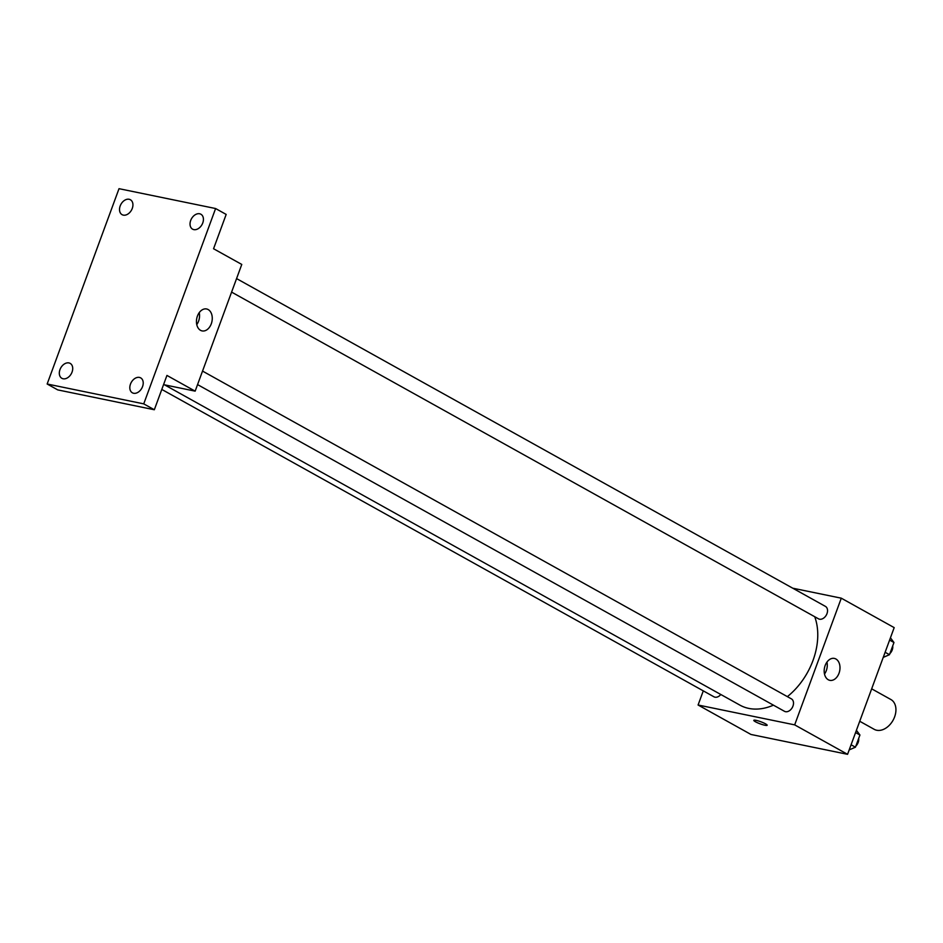 <?xml version="1.0" encoding="UTF-8"?>
<svg xmlns="http://www.w3.org/2000/svg" width="943" height="943" viewBox="0 0 943 943"><rect width="100%" height="100%" fill="white"/><g stroke="black" fill="none" stroke-linecap="round" stroke-linejoin="round"><path stroke-width="1.41" d="M859.733 721.265L874.232 729.34A17.08 12.047 -60.9 0 0 893.056 720.275A17.08 12.047 -60.9 0 0 890.84 699.494L871.674 688.826M792.745 588.196L841.286 598.18L894.188 627.625L847.568 754.317L750.982 734.467L698.079 705.01L703.289 690.865M164.577 384.85L739.89 705.116A61.248 43.189 -60.9 0 0 773.425 705.164M787.37 696.629A61.248 43.189 -60.9 0 0 814.728 616.722M841.286 598.18L794.678 724.872L698.079 705.01M197.558 384.591L784.47 711.305A7.12 5.021 -60.9 0 0 792.309 707.533A7.12 5.021 -60.9 0 0 791.389 698.869L202.533 371.082M161.795 389.435L713.957 696.806A7.12 5.021 -60.9 0 0 720.806 694.496M236.563 278.586L825.42 606.384A7.12 5.021 119.1 0 1 826.693 614.353A7.12 5.021 119.1 0 1 819.526 619.197A7.12 5.021 119.1 0 1 818.489 618.82L231.589 292.106M794.678 724.872L847.568 754.317M835.911 659.004A11.198 7.744 -78.4 0 1 839.388 672.1A11.198 7.744 -78.4 0 1 829.828 680.339A11.198 7.744 -78.4 0 1 824.5 667.821A11.198 7.744 -78.4 0 1 834.343 658.414A11.198 7.744 -78.4 0 1 835.911 659.004M767.166 725.25A7.12 1.096 20.2 0 1 764.891 725.25A7.12 1.096 20.2 0 1 757.547 722.798A7.12 1.096 20.2 0 1 753.811 720.334A7.12 1.096 20.2 0 1 760.86 721.772A7.12 1.096 20.2 0 1 767.166 725.25A7.12 1.096 20.2 0 1 764.891 725.25A7.12 1.096 20.2 0 1 757.559 722.786A7.12 1.096 20.2 0 1 753.811 720.334M826.964 662.08A11.198 7.744 -78.4 0 1 824.5 674.056M215.605 208.533L143.737 403.863L47.15 384.001L119.018 188.683L215.605 208.533L226.179 214.426L213.554 248.74L241.773 264.441L195.154 391.145L163.552 384.638M47.15 384.001L57.735 389.895L154.322 409.745L143.737 403.863M195.154 391.145L166.946 375.432L154.322 409.745M208.179 309.563A11.198 7.744 -78.4 0 1 211.656 322.671A11.198 7.744 -78.4 0 1 202.097 330.91A11.198 7.744 -78.4 0 1 196.769 318.38A11.198 7.744 -78.4 0 1 206.611 308.974A11.198 7.744 -78.4 0 1 208.179 309.563M199.232 312.652A11.198 7.744 -78.4 0 1 196.769 324.616M130.488 384.096A8.534 6.023 119.1 0 1 140.684 377.884A8.534 6.023 119.1 0 1 142.558 386.583A8.534 6.023 119.1 0 1 132.374 392.807A8.534 6.023 119.1 0 1 130.488 384.096M190.698 220.45A8.534 6.023 119.1 0 1 200.894 214.238A8.534 6.023 119.1 0 1 202.769 222.937A8.534 6.023 119.1 0 1 192.584 229.161A8.534 6.023 119.1 0 1 190.698 220.45M120.185 205.951A8.534 6.023 119.1 0 1 130.382 199.739A8.534 6.023 119.1 0 1 132.268 208.438A8.534 6.023 119.1 0 1 122.071 214.662A8.534 6.023 119.1 0 1 120.185 205.951M59.975 369.609A8.534 6.023 119.1 0 1 70.171 363.385A8.534 6.023 119.1 0 1 72.057 372.084A8.534 6.023 119.1 0 1 61.861 378.308A8.534 6.023 119.1 0 1 59.975 369.609M890.44 637.81L893.964 642.513L889.473 654.701L883.226 657.401M889.603 640.085L893.964 642.513M885.112 652.285L889.473 654.701M889.886 653.593A7.12 5.021 -60.9 0 0 892.703 645.931M856.409 730.295L859.933 734.998L855.442 747.198L849.207 749.885M855.572 732.57L859.933 734.998M851.081 744.77L855.442 747.198M855.855 746.078A7.12 5.021 -60.9 0 0 858.672 738.428"/></g></svg>
